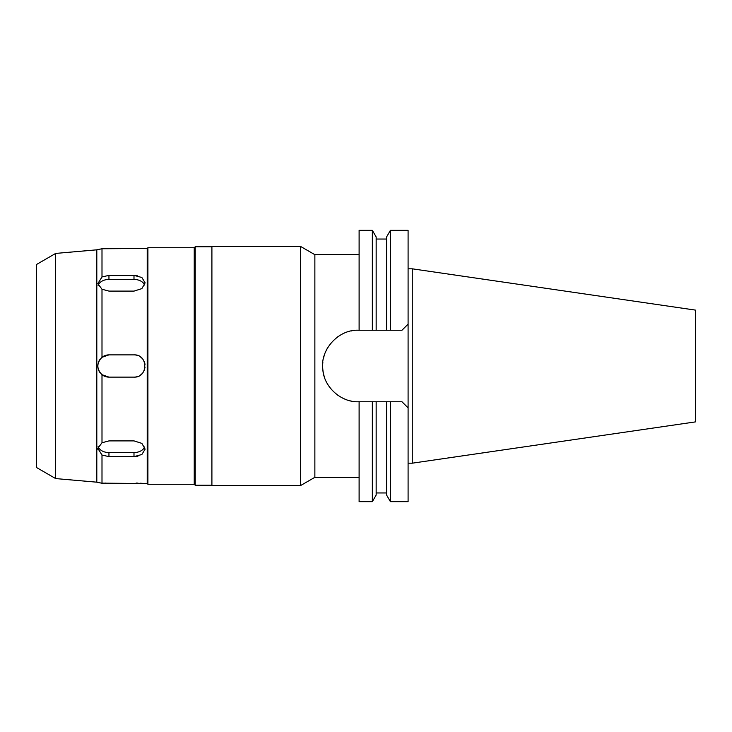 <?xml version="1.0" encoding="UTF-8"?>
<svg xmlns="http://www.w3.org/2000/svg" width="732" height="732" viewBox="0 0 732 732"><rect width="100%" height="100%" fill="white"/><g stroke="black" fill="none" stroke-linecap="round" stroke-linejoin="round"><path stroke-width="1.1" d="M36.6 264.435L36.6 467.565L55.669 478.582L55.669 253.418L36.6 264.435M97.823 283.659L101.995 289.241L108.949 291.107L133.993 291.107L141.862 288.618L145.128 282.863L141.871 277.492L133.993 275.369L108.949 275.369L101.995 276.952L97.823 283.659L101.995 276.952L101.995 248.752L96.807 249.822L55.669 253.418M96.807 249.822L96.807 482.178L55.669 478.582M101.995 289.241L101.995 357.308C96.487 363.118 96.487 368.91 101.995 374.692L101.995 442.759L97.823 448.341L101.995 455.048L101.995 483.248L96.807 482.178M100.449 249.063L98.463 249.438M101.995 248.752L144.579 248.487M97.823 482.452L101.071 483.056M101.483 483.138L147.214 483.568L147.214 248.432L145.128 248.432M97.896 449.302L97.823 448.341M134.121 275.369L137.195 275.671M143.975 248.532L143.445 248.578M136.115 483.056L138.009 483.111M139.968 483.193L143.115 483.394M144.131 483.477L145.128 483.568M105.39 483.093L105.911 483.083M137.955 456.164L133.993 456.631L141.862 454.517L145.128 449.137L141.871 443.382L133.993 440.893L108.949 440.893L101.995 442.759M108.949 354.874L101.995 357.308A11.126 11.126 0 0 1 108.949 354.874L133.993 354.874A11.126 11.126 0 0 1 137.131 355.322M108.949 377.126A11.126 11.126 0 0 1 101.995 374.692L108.949 377.126L133.993 377.126C148.34 377.822 148.367 354.187 133.993 354.874M101.995 455.048L108.949 456.631L133.993 456.631L133.993 452.577L108.949 452.577A11.126 7.869 0 0 1 98.125 446.547M211.905 246.766L195.215 246.766L195.215 485.234L194.236 484.264L194.236 247.736L147.91 247.736L147.91 484.264L147.214 483.568M147.91 247.736L147.214 248.432M194.236 484.264L147.91 484.264M195.215 246.766L194.236 247.736M211.905 485.234L195.215 485.234M211.905 246.345L211.905 485.655L300.413 485.655L300.413 246.345L211.905 246.345M359.11 254.69L314.87 254.69L300.413 246.345M314.87 254.69L314.87 477.31L300.413 485.655M390.412 501.658L408.09 501.658L408.09 407.88L401.969 401.758L390.412 401.758L390.412 501.658L386.588 495.042L386.588 401.758L390.412 401.758L376.157 401.758L376.157 495.042L372.341 501.658L372.341 401.758L376.157 401.758L358.415 401.758C341.231 402.481 323.947 387.118 322.849 369.66C319.747 349.878 338.459 329.244 358.415 330.242L376.157 330.242L372.341 330.242L372.341 230.342L359.11 230.342L359.11 330.242M359.11 477.31L314.87 477.31M324.358 376.889A35.758 35.758 0 0 1 322.849 362.313M323.507 358.25A35.758 35.758 0 0 1 324.368 355.084M326.463 349.96A35.758 35.758 0 0 1 327.387 348.222M337.525 336.976A35.758 35.758 0 0 1 338.477 336.317M351.168 330.983A35.758 35.758 0 0 1 351.982 330.827M351.15 401.008A35.758 35.758 0 0 1 350.637 400.898M345.568 399.37A35.758 35.758 0 0 1 344.077 398.757M338.504 395.701A35.758 35.758 0 0 1 337.507 395.005M327.378 383.751A35.758 35.758 0 0 1 326.719 382.543M401.969 401.758L408.09 407.88L408.09 324.12L401.969 330.242L376.157 330.242L376.157 236.958L372.341 230.342M390.412 230.342L386.588 236.958L386.588 330.242L390.412 330.242L390.412 230.342L408.09 230.342L408.09 324.12L401.969 330.242M359.11 401.758L359.11 501.658L372.341 501.658M412.262 268.818L695.4 310.103L695.4 421.897L412.262 463.182L412.262 268.818L408.09 268.818M412.262 463.182L408.09 463.182M144.68 446.904A11.126 7.869 0 0 1 133.993 452.577M100.019 372.652A11.126 11.126 0 0 1 98.637 370.182M98.628 361.828A11.126 11.126 0 0 1 100.019 359.357M140.013 356.64A11.126 11.126 0 0 1 142.401 358.707M144.131 361.398A11.126 11.126 0 0 1 144.543 362.441M144.845 363.53A11.126 11.126 0 0 1 145.018 364.445M145.018 367.546A11.126 11.126 0 0 1 144.936 368.031M144.387 369.989A11.126 11.126 0 0 1 144.131 370.602M142.392 373.302A11.126 11.126 0 0 1 140.004 375.37M137.122 376.678A11.126 11.126 0 0 1 133.993 377.126M98.125 285.453A11.126 7.869 180 0 1 108.949 279.423L133.993 279.423A11.126 7.869 180 0 1 144.68 285.096M108.949 452.577L108.949 456.631M108.949 275.369L108.949 279.423M133.993 279.423L133.993 275.369M386.588 492.956L376.157 492.956M386.588 239.044L376.157 239.044"/></g></svg>
